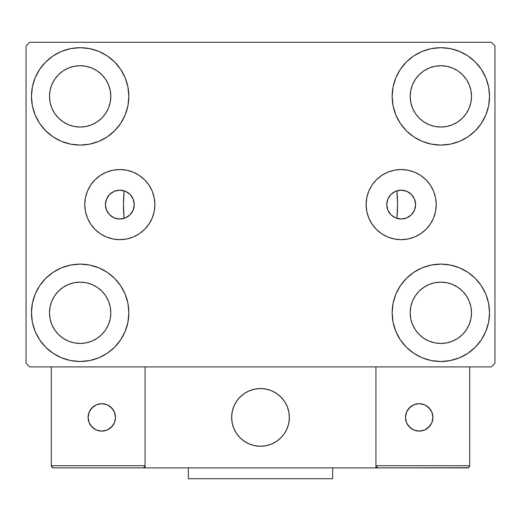 <?xml version="1.0" encoding="UTF-8"?>
<svg xmlns="http://www.w3.org/2000/svg" width="521" height="521" viewBox="0 0 521 521"><rect width="100%" height="100%" fill="white"/><g stroke="black" fill="none" stroke-linecap="round" stroke-linejoin="round"><path stroke-width="0.78" d="M386.745 204.59A14.425 14.425 0 0 1 401.17 190.165A14.425 14.425 0 0 1 415.595 204.59L414.501 210.113L411.375 214.795L406.693 217.921L401.17 219.022L395.647 217.921L390.965 214.795L387.839 210.113L386.745 204.59L387.839 199.074L390.965 194.392L395.647 191.266L401.17 190.165L406.693 191.266L411.375 194.392L414.501 199.074L415.595 204.597A14.425 14.425 0 0 1 401.17 219.022A14.425 14.425 0 0 1 386.745 204.59M105.405 204.59A14.425 14.425 0 0 1 119.83 190.165A14.425 14.425 0 0 1 134.255 204.59L133.161 199.074L130.035 194.392L125.353 191.266L119.83 190.165L114.307 191.266L109.625 194.392L106.499 199.074L105.405 204.59L106.499 210.113L109.625 214.795L114.307 217.921L119.83 219.022L125.353 217.921L130.035 214.795L133.161 210.113L134.255 204.59A14.425 14.425 0 0 1 119.83 219.022A14.425 14.425 0 0 1 105.405 204.59L105.405 204.59M366.113 204.59A35.057 35.057 0 0 1 401.17 169.533A35.057 35.057 0 0 1 436.227 204.59L435.556 211.435L433.563 218.012L430.32 224.069L425.963 229.383L420.649 233.747L414.586 236.983L408.008 238.976L401.17 239.653L394.332 238.976L387.754 236.983L381.691 233.747L376.377 229.383L372.02 224.069L368.777 218.012L366.784 211.435L366.113 204.59L366.784 197.752L368.777 191.174L372.02 185.118L376.377 179.804L381.691 175.44L387.754 172.204L394.332 170.204L401.17 169.533L408.008 170.204L414.586 172.204L420.649 175.44L425.963 179.804L430.32 185.118L433.563 191.174L435.556 197.752L436.227 204.59A35.057 35.057 0 0 1 401.17 239.653A35.057 35.057 0 0 1 366.113 204.59M84.773 204.59A35.057 35.057 0 0 1 119.83 169.533A35.057 35.057 0 0 1 154.887 204.59L154.216 211.435L152.223 218.012L148.98 224.069L144.623 229.383L139.309 233.747L133.246 236.983L126.668 238.976L119.83 239.653L112.992 238.976L106.414 236.983L100.351 233.747L95.037 229.383L90.68 224.069L87.437 218.012L85.444 211.435L84.773 204.59L85.444 197.752L87.437 191.174L90.68 185.118L95.037 179.804L100.351 175.44L106.414 172.204L112.992 170.204L119.83 169.533L126.668 170.204L133.246 172.204L139.309 175.44L144.623 179.804L148.98 185.118L152.223 191.174L154.216 197.752L154.887 204.59A35.057 35.057 0 0 1 119.83 239.653A35.057 35.057 0 0 1 84.773 204.59M31.462 312.802A48.694 48.694 0 0 1 80.156 264.108A48.694 48.694 0 0 1 128.85 312.802L127.912 322.297L125.138 331.434L120.644 339.855L114.587 347.233L107.209 353.29L98.788 357.79L89.651 360.558L80.156 361.496L70.654 360.558L61.517 357.79L53.103 353.29L45.724 347.233L39.668 339.855L35.167 331.434L32.393 322.297L31.462 312.802L32.393 303.3L35.167 294.163L39.668 285.749L45.724 278.37L53.103 272.314L61.517 267.814L70.654 265.046L80.156 264.108L89.651 265.046L98.788 267.814L107.209 272.314L114.587 278.37L120.644 285.749L125.138 294.163L127.912 303.3L128.85 312.802A48.694 48.694 0 0 1 80.156 361.496A48.694 48.694 0 0 1 31.462 312.802L32.393 303.3M392.15 96.385A48.694 48.694 0 0 1 440.844 47.691A48.694 48.694 0 0 1 489.538 96.385L488.607 105.887L485.832 115.017L481.332 123.438L475.276 130.817L467.897 136.873L459.483 141.373L450.346 144.141L440.844 145.079L431.349 144.141L422.212 141.373L413.791 136.873L406.413 130.817L400.356 123.438L395.862 115.017L393.088 105.887L392.15 96.385L393.088 86.883L395.862 77.753L400.356 69.332L406.413 61.953L413.791 55.897L422.212 51.397L431.349 48.629L440.844 47.691L450.346 48.629L459.483 51.397L467.897 55.897L475.276 61.953L481.332 69.332L485.832 77.753L488.607 86.883L489.538 96.385A48.694 48.694 0 0 1 440.844 145.079A48.694 48.694 0 0 1 392.15 96.385M392.15 312.802A48.694 48.694 0 0 1 440.844 264.108A48.694 48.694 0 0 1 489.538 312.802L488.607 322.297L485.832 331.434L481.332 339.855L475.276 347.233L467.897 353.29L459.483 357.79L450.346 360.558L440.844 361.496L431.349 360.558L422.212 357.79L413.791 353.29L406.413 347.233L400.356 339.855L395.862 331.434L393.088 322.297L392.15 312.802L393.088 303.3L395.862 294.163L400.356 285.749L406.413 278.37L413.791 272.314L422.212 267.814L431.349 265.046L440.844 264.108L450.346 265.046L459.483 267.814L467.897 272.314L475.276 278.37L481.332 285.749L485.832 294.163L488.607 303.3L489.538 312.802A48.694 48.694 0 0 1 440.844 361.496A48.694 48.694 0 0 1 392.15 312.802M31.462 96.385A48.694 48.694 0 0 1 80.156 47.691A48.694 48.694 0 0 1 128.85 96.385L127.912 105.887L125.138 115.017L120.644 123.438L114.587 130.817L107.209 136.873L98.788 141.373L89.651 144.141L80.156 145.079L70.654 144.141L61.517 141.373L53.103 136.873L45.724 130.817L39.668 123.438L35.167 115.017L32.393 105.887L31.462 96.385L32.393 86.883L35.167 77.753L39.668 69.332L45.724 61.953L53.103 55.897L61.517 51.397L70.654 48.629L80.156 47.691L89.651 48.629L98.788 51.397L107.209 55.897L114.587 61.953L120.644 69.332L125.138 77.753L127.912 86.883L128.85 96.385A48.694 48.694 0 0 1 80.156 145.079A48.694 48.694 0 0 1 31.462 96.385L32.393 86.883M123.438 204.59A137.062 137.062 0 0 1 124.128 190.823L124.128 190.823A137.062 137.062 0 0 0 124.128 218.364A137.062 137.062 0 0 1 123.438 204.59M397.562 204.59A137.062 137.062 0 0 0 396.872 190.823L396.872 190.823A137.062 137.062 0 0 1 396.872 218.364L396.872 218.364A137.062 137.062 0 0 0 397.562 204.59A137.062 137.062 0 0 1 396.885 218.182M49.495 96.385A30.661 30.661 0 0 1 80.156 65.724A30.661 30.661 0 0 1 110.81 96.385A30.661 30.661 0 0 1 80.156 127.046A30.661 30.661 0 0 1 49.495 96.385L50.081 102.363L51.826 108.121L50.081 102.363L49.495 96.385L50.081 90.407L49.495 96.385M410.19 312.802A30.661 30.661 0 0 1 440.844 282.141A30.661 30.661 0 0 1 471.505 312.802A30.661 30.661 0 0 1 440.844 343.456A30.661 30.661 0 0 1 410.19 312.802L410.776 318.78L412.521 324.531L410.776 318.78L410.19 312.802L410.776 306.817L410.19 312.802M410.19 96.385A30.661 30.661 0 0 1 440.844 65.724A30.661 30.661 0 0 1 471.505 96.385A30.661 30.661 0 0 1 440.844 127.046A30.661 30.661 0 0 1 410.19 96.385L410.776 102.363L412.521 108.121L410.776 102.363L410.19 96.385L410.776 90.407L410.19 96.385M49.495 312.802A30.661 30.661 0 0 1 80.156 282.141A30.661 30.661 0 0 1 110.81 312.802A30.661 30.661 0 0 1 80.156 343.456A30.661 30.661 0 0 1 49.495 312.802L50.081 318.78L51.826 324.531L54.659 329.832L51.826 324.531L50.081 318.78L49.495 312.802L50.081 306.817L49.495 312.802M491.342 42.279L29.658 42.279L26.05 45.887L26.05 363.3L29.658 366.901L491.342 366.901L494.95 363.3L494.95 45.887L491.342 42.279L29.658 42.279L26.05 45.887L26.05 363.3L29.658 366.901L491.342 366.901L494.95 363.3L494.95 45.887L491.342 42.279M70.654 265.046L80.156 264.108L89.651 265.046M450.346 144.141L440.844 145.079L431.349 144.141M431.349 265.046L440.844 264.108L450.346 265.046M89.651 144.141L80.156 145.079L70.654 144.141M124.526 190.953L124.109 191.038L123.438 204.466L124.083 217.902L124.128 218.364L124.526 218.234M396.474 218.234L396.891 218.149L397.562 204.714L396.917 191.279L396.872 190.823L396.474 190.953M392.925 192.757L392.463 193.089M389.832 195.675L389.408 196.235M387.578 199.751L387.318 200.559M387.318 208.628L387.578 209.435M389.408 212.952L389.832 213.512M392.463 216.098L392.925 216.43M128.075 216.43L128.537 216.098M131.168 213.512L131.592 212.952M133.422 209.435L133.682 208.628M133.682 200.559L133.422 199.751M131.592 196.235L131.168 195.675M128.537 193.089L128.075 192.757M58.476 118.065L63.119 121.875L68.42 124.708L74.171 126.453L80.156 127.046L86.134 126.453L91.885 124.708L86.134 126.453L80.156 127.046L74.171 126.453L68.42 124.708L63.119 121.875L58.476 118.065L54.659 113.415L51.826 108.121M101.836 118.065L105.646 113.415L108.479 108.121L110.224 102.363L110.81 96.385L110.224 90.407L108.479 84.649L110.224 90.407L110.81 96.385L110.224 102.363L108.479 108.121L105.646 113.415L101.836 118.065L97.186 121.875L91.885 124.708M101.836 74.705L97.186 70.895L91.885 68.062L86.134 66.317L80.156 65.724L74.171 66.317L68.42 68.062L74.171 66.317L80.156 65.724L86.134 66.317L91.885 68.062L97.186 70.895L101.836 74.705L105.646 79.355L108.479 84.649M58.476 74.705L54.659 79.355L51.826 84.649L50.081 90.407L51.826 84.649L54.659 79.355L58.476 74.705L63.119 70.895L68.42 68.062M419.164 334.482L423.814 338.292L429.115 341.125L434.866 342.87L440.844 343.456L446.829 342.87L452.58 341.125L446.829 342.87L440.844 343.456L434.866 342.87L429.115 341.125L423.814 338.292L419.164 334.482L415.354 329.832L412.521 324.531M462.524 334.482L466.341 329.832L469.174 324.531L470.919 318.78L471.505 312.802L470.919 306.817L469.174 301.066L470.919 306.817L471.505 312.802L470.919 318.78L469.174 324.531L466.341 329.832L462.524 334.482L457.881 338.292L452.58 341.125M462.524 291.122L457.881 287.305L452.58 284.473L446.829 282.734L440.844 282.141L434.866 282.734L429.115 284.473L434.866 282.734L440.844 282.141L446.829 282.734L452.58 284.473L457.881 287.305L462.524 291.122L466.341 295.765L469.174 301.066M419.164 291.122L415.354 295.765L412.521 301.066L410.776 306.817L412.521 301.066L415.354 295.765L419.164 291.122L423.814 287.305L429.115 284.473M481.332 123.438L479.802 125.6M419.164 118.065L423.814 121.875L429.115 124.708L434.866 126.453L440.844 127.046L446.829 126.453L452.58 124.708L446.829 126.453L440.844 127.046L434.866 126.453L429.115 124.708L423.814 121.875L419.164 118.065L415.354 113.415L412.521 108.121M462.524 118.065L466.341 113.415L469.174 108.121L470.919 102.363L471.505 96.385L470.919 90.407L469.174 84.649L470.919 90.407L471.505 96.385L470.919 102.363L469.174 108.121L466.341 113.415L462.524 118.065L457.881 121.875L452.58 124.708M462.524 74.705L457.881 70.895L452.58 68.062L446.829 66.317L440.844 65.724L434.866 66.317L429.115 68.062L434.866 66.317L440.844 65.724L446.829 66.317L452.58 68.062L457.881 70.895L462.524 74.705L466.341 79.355L469.174 84.649M419.164 74.705L415.354 79.355L412.521 84.649L410.776 90.407L412.521 84.649L415.354 79.355L419.164 74.705L423.814 70.895L429.115 68.062M39.668 285.749L41.198 283.587M58.476 334.482L63.119 338.292L68.42 341.125L74.171 342.87L80.156 343.456L86.134 342.87L91.885 341.125L86.134 342.87L80.156 343.456L74.171 342.87L68.42 341.125L63.119 338.292L58.476 334.482L54.659 329.832M101.836 334.482L105.646 329.832L108.479 324.531L110.224 318.78L110.81 312.802L110.224 306.817L108.479 301.066L110.224 306.817L110.81 312.802L110.224 318.78L108.479 324.531L105.646 329.832L101.836 334.482L97.186 338.292L91.885 341.125M101.836 291.122L97.186 287.305L91.885 284.473L86.134 282.734L80.156 282.141L74.171 282.734L68.42 284.473L74.171 282.734L80.156 282.141L86.134 282.734L91.885 284.473L97.186 287.305L101.836 291.122L105.646 295.765L108.479 301.066M58.476 291.122L54.659 295.765L51.826 301.066L50.081 306.817L51.826 301.066L54.659 295.765L58.476 291.122L63.119 287.305L68.42 284.473M39.668 123.438L41.198 125.6M481.332 285.749L479.802 283.587M488.607 322.297L489.538 312.802M488.607 105.887L489.538 96.385M119.83 169.533L126.668 170.204M119.83 239.653L112.992 238.976M401.17 239.653L408.008 238.976M401.17 169.533L394.332 170.204M123.523 190.647L124.128 190.823A137.062 137.062 0 0 0 124.128 218.364L123.523 218.54M121.536 218.918L120.39 219.009M118.182 218.924L117.258 218.787M114.255 217.902L113.871 217.732M111.52 216.384L110.673 215.746M109.156 214.3L108.401 213.395M107.287 211.721L106.753 210.679M105.991 208.68L105.743 207.703M105.743 201.484L105.991 200.507M106.753 198.508L107.287 197.466M108.401 195.792L109.156 194.887M110.673 193.441L111.52 192.803M113.871 191.454L114.255 191.285M117.258 190.399L118.182 190.256M120.39 190.178L121.536 190.269M397.477 218.54L396.872 218.364A137.062 137.062 0 0 0 396.872 190.823L397.477 190.647M399.464 190.269L400.61 190.178M402.818 190.256L403.742 190.399M406.745 191.285L407.129 191.454M409.48 192.803L410.327 193.441M411.844 194.887L412.599 195.792M413.713 197.466L414.247 198.508M415.009 200.507L415.257 201.484M415.257 207.703L415.009 208.68M414.247 210.679L413.713 211.721M412.599 213.395L411.844 214.3M410.327 215.746L409.48 216.384M407.129 217.732L406.745 217.902M403.742 218.787L402.818 218.924M400.61 219.009L399.464 218.918M231.643 417.399A28.857 28.857 0 0 1 260.5 388.549A28.857 28.857 0 0 1 289.357 417.399L288.803 411.772L287.156 406.36L284.492 401.372L280.904 396.995L276.534 393.407L271.545 390.743L266.127 389.102L260.5 388.549L254.873 389.102L249.455 390.743L244.466 393.407L240.096 396.995L236.508 401.372L233.844 406.36L232.197 411.772L231.643 417.399L232.197 423.032L233.844 428.444L236.508 433.433L240.096 437.803L244.466 441.391L249.455 444.061L254.873 445.702L260.5 446.256L266.127 445.702L271.545 444.061L276.534 441.391L280.904 437.803L284.492 433.433L287.156 428.444L288.803 423.032L289.357 417.399A28.857 28.857 0 0 1 260.5 446.256A28.857 28.857 0 0 1 231.643 417.399M469.701 465.735L375.921 465.735L375.921 366.901L375.921 465.735L469.701 465.735L469.069 467.265L469.701 465.735L469.701 366.901L469.701 465.735L468.366 467.734L375.921 467.897L375.921 366.901L375.921 467.897L145.079 467.897L145.079 366.901L375.921 366.901L145.079 366.901L145.079 467.897L53.461 467.897L142.917 467.897L144.447 467.265L145.079 465.735L51.299 465.735L51.299 366.901L51.299 465.735L51.931 467.265L53.461 467.897L51.931 467.265L52.634 467.734L51.299 465.735L51.462 466.562M375.921 465.735L376.553 467.265L376.084 466.562L378.083 467.897L142.917 467.897L144.447 467.265L142.917 467.897L144.447 467.265L145.079 465.735L51.299 465.735M231.747 419.861L232.132 422.668M232.783 425.423L233.701 428.099M234.88 430.678L236.306 433.12M237.96 435.419L239.836 437.542M246.57 442.674L249.116 443.918M257.302 446.08L260.129 446.256M262.962 446.152L265.769 445.774M268.523 445.123L271.2 444.198M273.772 443.019L276.221 441.6M278.52 439.939L280.643 438.063L278.52 439.939M282.571 435.992L284.284 433.739M285.769 431.329L287.012 428.783M289.181 420.597L289.35 417.77M289.253 414.944L288.868 412.137M288.217 409.382L287.299 406.699M286.12 404.127L284.694 401.678M283.04 399.386L281.164 397.262M274.43 392.131L271.884 390.887M263.698 388.725L260.871 388.549M258.038 388.653L255.231 389.031M252.477 389.682L249.8 390.6M247.228 391.779L244.779 393.205M242.48 394.859L240.357 396.735M238.429 398.812L236.716 401.066M235.231 403.475L233.988 406.015M231.819 414.202L231.65 417.028M255.603 388.966A28.857 28.857 0 0 1 288.934 412.502A28.857 28.857 0 0 1 265.397 445.839A28.857 28.857 0 0 1 232.066 422.303A28.857 28.857 0 0 1 255.603 388.966L250.145 390.47L245.091 393.003L240.63 396.481L236.925 400.76L234.131 405.677L232.353 411.049L231.656 416.657L232.066 422.303L233.564 427.754L236.104 432.808L239.582 437.275L243.861 440.974L248.778 443.768L254.144 445.546L259.758 446.25L265.397 445.839L270.855 444.335L275.909 441.795L280.37 438.324L284.075 434.045L286.869 429.128L288.647 423.755L289.344 418.142L288.934 412.502L287.436 407.044L284.896 401.991L281.418 397.53L277.139 393.83L272.223 391.037L266.856 389.252L261.242 388.555L255.603 388.966M375.921 366.901L469.701 366.901L375.921 366.901M378.083 467.897L376.553 467.265L378.083 467.897L467.539 467.897L469.069 467.265M376.553 467.265L377.256 467.734M144.916 466.562L144.447 467.265M272.457 391.141L272.118 390.991M267.104 389.311L266.745 389.233M261.496 388.562L261.125 388.555M255.857 388.92L255.485 388.985M250.386 390.379L250.041 390.509M234.242 405.442L234.085 405.781M232.412 410.795L232.327 411.154M231.663 416.403L231.65 416.774M232.021 422.049L232.086 422.414M233.473 427.513L233.61 427.858M248.543 443.664L248.882 443.814M253.896 445.488L254.255 445.572M259.504 446.237L259.875 446.25M265.143 445.878L265.515 445.82M270.614 444.426L270.959 444.296M286.758 429.363L286.915 429.024M288.588 424.009L288.673 423.645M289.337 418.402L289.35 418.031M288.979 412.756L288.914 412.391M287.527 407.285L287.39 406.94M432.912 417.399A13.709 13.709 0 0 1 419.203 431.108A13.709 13.709 0 0 1 405.501 417.399A13.709 13.709 0 0 1 419.203 403.697A13.709 13.709 0 0 1 432.912 417.399L431.87 412.157L428.894 407.709L424.452 404.739L419.203 403.697L413.961 404.739L409.513 407.709L406.543 412.157L405.501 417.399L406.543 422.648L409.513 427.09L413.961 430.066L419.203 431.108L424.452 430.066L428.894 427.09L431.87 422.648L432.912 417.399M407.806 425.019L411.59 428.796M426.816 428.796L430.6 425.019M430.6 409.786L426.816 406.002M411.59 406.002L407.806 409.786M101.797 403.697A13.709 13.709 0 0 1 115.499 417.399A13.709 13.709 0 0 1 101.797 431.108A13.709 13.709 0 0 1 88.088 417.399A13.709 13.709 0 0 1 101.797 403.697L96.548 404.739L92.106 407.709L89.13 412.157L88.088 417.399L89.13 422.648L92.106 427.09L96.548 430.066L101.797 431.108L107.039 430.066L111.487 427.09L114.457 422.648L115.499 417.399L114.457 412.157L111.487 407.709L107.039 404.739L101.797 403.697M109.41 428.796L113.194 425.019M113.194 409.786L109.41 406.002M94.184 406.002L90.4 409.786M90.4 425.019L94.184 428.796M332.639 467.897L332.639 478.721L188.361 478.721L188.361 467.897L188.361 478.721L332.639 478.721L332.639 467.897"/></g></svg>
